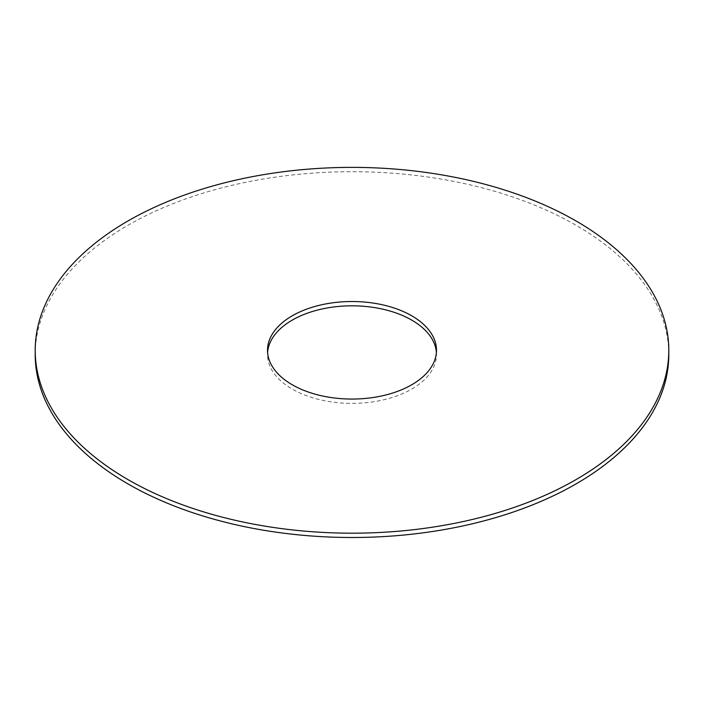 <?xml version="1.0" encoding="UTF-8"?>
<svg xmlns="http://www.w3.org/2000/svg" width="704" height="704" viewBox="0 0 704 704"><rect width="100%" height="100%" fill="white"/><g stroke="black" fill="none" stroke-linecap="round" stroke-linejoin="round"><path stroke-width="0.53" stroke-dasharray="3.52 2.64" d="M35.2 354.596A316.8 182.899 180 0 1 352 171.697A316.8 182.899 180 0 1 668.8 354.596M436.401 352.44A84.48 48.778 180 0 1 436.48 354.596A84.48 48.778 180 0 1 411.734 389.083A84.48 48.778 180 0 1 319.669 399.661A84.48 48.778 180 0 1 267.52 354.596A84.48 48.778 180 0 1 267.599 352.44M267.52 350.284L267.52 354.596M436.48 350.284L436.48 354.596"/><path stroke-width="1.06" d="M668.8 350.284L668.8 354.596A316.8 182.899 180 0 1 576.013 483.93A316.8 182.899 180 0 1 230.762 523.574A316.8 182.899 180 0 1 35.2 354.596L35.2 350.284A316.8 182.899 180 0 1 352 167.385A316.8 182.899 180 0 1 668.8 350.284A316.8 182.899 180 0 1 576.013 479.618A316.8 182.899 180 0 1 230.762 519.262A316.8 182.899 180 0 1 35.2 350.284M267.599 352.44A84.48 48.778 180 0 1 352 305.818A84.48 48.778 180 0 1 436.401 352.44M411.734 384.771A84.48 48.778 180 0 1 319.669 395.349A84.48 48.778 180 0 1 267.52 350.284A84.48 48.778 180 0 1 352 301.514A84.48 48.778 180 0 1 436.48 350.284A84.48 48.778 180 0 1 411.734 384.771"/></g></svg>
